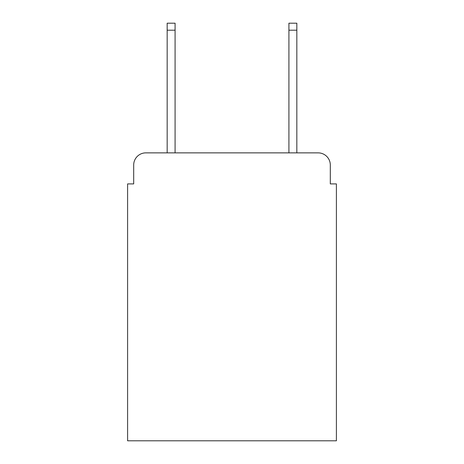 <?xml version="1.0" encoding="UTF-8"?>
<svg xmlns="http://www.w3.org/2000/svg" width="464" height="464" viewBox="0 0 464 464"><rect width="100%" height="100%" fill="white"/><g stroke="black" fill="none" stroke-linecap="round" stroke-linejoin="round"><path stroke-width="0.7" d="M133.69 165.039L133.69 183.906L133.69 165.039A12.174 12.174 0 0 1 145.864 152.865L167.168 152.865L167.168 23.2L175.085 23.2L175.085 152.865L288.915 152.865L288.915 23.2L296.832 23.2L296.832 152.865L318.136 152.865L145.864 152.865M330.31 183.906L330.31 165.039L330.31 183.906L336.4 183.906L336.4 440.8L127.6 440.8L127.6 183.906L133.69 183.906M330.31 165.039A12.174 12.174 0 0 0 318.136 152.865M167.168 30.201L175.085 30.201M296.832 30.201L288.915 30.201"/></g></svg>
